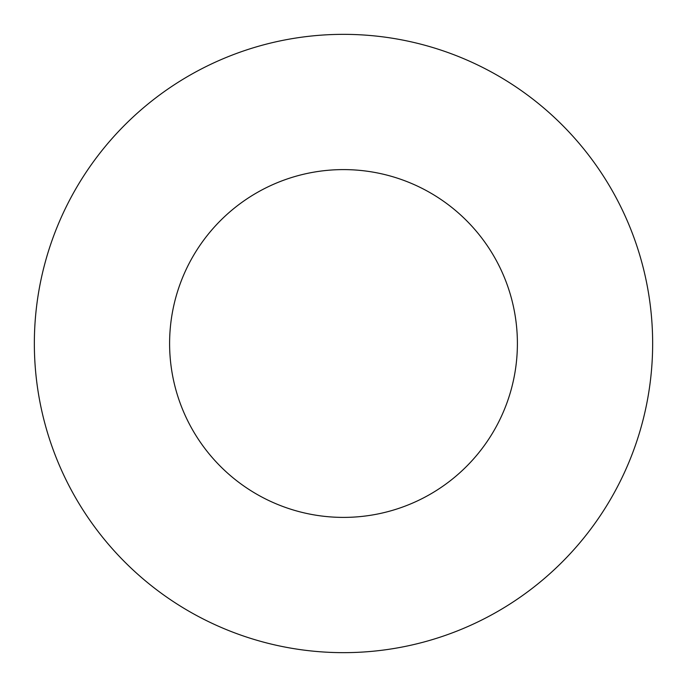 <?xml version="1.0" encoding="UTF-8"?>
<svg xmlns="http://www.w3.org/2000/svg" width="687" height="687" viewBox="0 0 687 687"><rect width="100%" height="100%" fill="white"/><g stroke="black" fill="none" stroke-linecap="round" stroke-linejoin="round"><path stroke-width="1.03" d="M517.397 343.5A173.897 173.897 0 0 1 256.552 494.099A173.897 173.897 0 0 1 256.552 192.901A173.897 173.897 0 0 1 517.397 343.5M652.65 343.5A309.15 309.15 0 0 1 188.925 611.232A309.15 309.15 0 0 1 188.925 75.768A309.15 309.15 0 0 1 652.65 343.5"/></g></svg>
